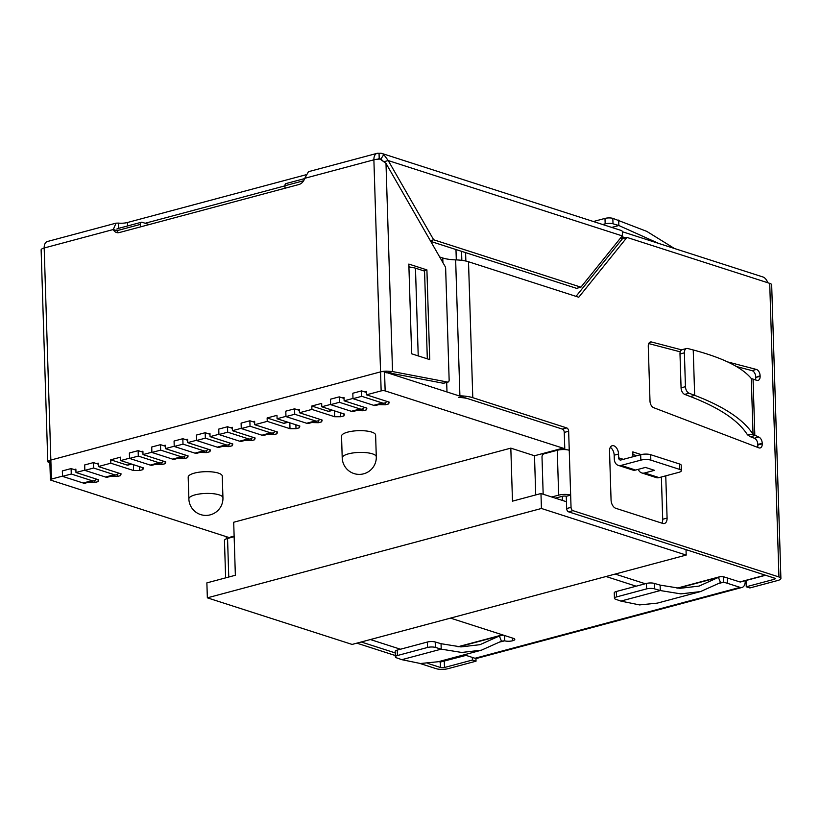 <?xml version="1.0" encoding="UTF-8"?>
<svg xmlns="http://www.w3.org/2000/svg" width="822" height="822" viewBox="0 0 822 822"><rect width="100%" height="100%" fill="white"/><g stroke="black" fill="none" stroke-linecap="round" stroke-linejoin="round"><path stroke-width="1.23" d="M681.654 349.874L651.569 342.003A5.682 3.422 75 0 0 650.418 341.993A5.682 3.422 75 0 0 648.27 346.319L649.997 401.126A5.682 3.422 75 0 0 653.634 407.671L758.84 447.836A5.394 3.257 75 0 0 760.206 447.939A5.394 3.257 75 0 0 762.251 443.829L762.23 443.294A5.394 3.257 75 0 0 758.768 437.068L753.044 434.335C743.684 419.662 724.223 406.664 694.662 395.351L689.083 393.214A5.682 3.422 -105 0 1 685.445 386.669L684.387 352.823A5.682 3.422 -105 0 1 686.534 348.497A5.682 3.422 -105 0 1 687.685 348.507L693.234 349.967C722.682 357.806 742.04 367.321 751.287 378.521L756.99 380.381A5.394 3.257 75 0 0 758.079 380.391A5.394 3.257 75 0 0 760.124 376.281L755.747 377.452A5.394 3.257 75 0 1 755.336 379.949M751.287 378.521L753.044 434.335L747.475 434.817L750.445 436.739L754.832 435.568L753.065 379.353M305.722 174.829L127.441 222.505A8.528 2.466 -1.8 0 1 118.46 223.101L116.036 223.152L113.292 229.513A8.528 6.34 -72.2 0 0 116.488 232.503A8.528 6.34 -72.2 0 0 119.365 232.544L299.002 184.498A8.528 6.34 -72.2 0 0 304.767 178.302L308.466 171.685L377.103 153.334A8.528 5.138 75 0 0 373.887 159.817A8.528 2.466 -1.8 0 1 380.124 159.088L385.991 163.352L392.536 371.554L447.579 382.066L443.202 383.237L388.148 372.726L392.536 371.554L386.782 371.143A8.528 2.466 178.2 0 0 380.545 371.873A2.846 0.822 -1.8 0 1 384.542 371.873L385.148 390.902L564.776 448.72A2.846 0.822 -1.8 0 0 560.779 448.73L534.495 455.758L535.728 494.936M767.789 282.737A8.528 5.138 -105 0 0 762.898 276.963L622.665 231.825M746.047 580.291L746.253 586.785L749.87 587.946L777.807 580.476A8.528 2.466 178.2 0 0 780.9 578.462A8.528 2.466 178.2 0 0 778.948 576.972L769.721 283.364L626.96 237.414L578.75 297.245L468.509 261.756A22.78 6.586 178.2 0 0 455.645 259.875A22.78 6.586 -1.8 0 1 442.77 257.995L439.698 256.998M742.009 587.453L476.935 658.35A8.528 5.138 -105 0 1 474.993 658.268L740.067 587.37A8.528 5.138 75 0 0 742.009 587.453A8.528 5.138 75 0 0 745.235 580.959L745.225 580.712M475.948 658.443L476.03 661.186L448.103 668.656A8.528 2.466 178.2 0 1 436.102 668.666L420.011 663.488M438.825 661.576L440.315 662.059L440.489 667.495A2.846 0.822 178.2 0 0 444.486 667.495L472.414 660.025L476.03 661.186M472.331 657.415L472.414 660.025M746.253 586.785L774.19 579.315L774.149 578.01M140.428 226.913L140.357 224.406L116.909 230.684A8.528 6.34 -72.2 0 0 118.419 232.708M229.924 537.824L51.056 480.243A2.846 0.822 -1.8 0 1 50.409 479.75L49.813 460.721A2.846 0.822 -1.8 0 1 50.851 460.053L380.545 371.873L50.851 460.053A8.528 2.466 178.2 0 0 47.789 461.8L41.121 249.754A8.528 2.466 -1.8 0 1 44.183 247.997A8.528 5.138 -105 0 1 47.399 241.514L116.036 223.152M765.611 575.256L740.55 581.966A2.846 1.716 -105 0 1 739.892 581.935L723.452 576.746L720.093 576.654L718.418 577.404L720.534 582.603L723.627 582.182L727.419 583.301L727.244 577.866M615.185 574.064L645.28 583.754M740.067 587.37L727.419 583.301M606.05 576.51L636.146 586.199M450.507 618.113L513.493 638.386A5.682 1.644 178.2 0 1 514.798 639.382A5.682 1.644 178.2 0 1 512.733 640.718L512.466 638.057M500.341 641.9L504.708 640.821A5.682 1.644 178.2 0 0 512.558 640.77M464.194 654.795L474.993 658.268M624.956 237.948L621.494 236.828M284.946 185.864L145.145 223.255M49.844 461.8L47.789 461.8L49.895 463.279M386.35 372.448L386.782 371.143M440.489 667.495L427.943 663.457M395.238 652.925L361.238 641.982M395.32 655.535L356.861 643.153M226.235 536.632L226.307 538.862M762.23 443.294L757.843 444.466A5.394 3.257 75 0 0 754.391 438.239L750.445 436.739M747.475 434.817C738.3 420.402 719.24 407.64 690.285 396.523L694.662 395.351L693.234 349.967M727.604 361.906L756.374 369.438A5.394 3.257 75 0 1 760.103 375.746L755.747 377.452M755.726 376.918A5.394 3.257 75 0 0 751.986 370.609L736.491 366.55M648.743 343.586L680.256 351.837M757.524 447.343A5.394 3.257 75 0 0 757.863 445L757.843 444.466M636.762 455.748L632.889 454.494M614.178 455.203L618.555 454.032L618.678 457.833A2.846 2.117 -72.2 0 0 620.004 459.96A2.846 2.117 -72.2 0 0 620.959 459.971L640.667 454.7A7.1 2.055 -1.8 0 1 650.664 454.689L679.578 463.998L679.753 469.434L650.839 460.125A7.1 2.055 -1.8 0 0 640.841 460.135L621.124 465.406A8.528 6.34 107.8 0 1 618.257 465.365A8.528 6.34 107.8 0 1 614.301 459.005L614.178 455.203A7.1 4.274 75 0 0 610.294 447.343M661.874 523.141A7.1 4.274 75 0 0 662.707 519.257L661.371 477.007M555.333 498.153L562.279 496.303A2.846 0.822 -1.8 0 1 566.276 496.293L566.656 508.53A2.846 1.716 75 0 0 568.547 511.829L774.571 578.143A2.846 0.822 -1.8 0 1 775.218 578.647A2.846 0.822 -1.8 0 1 774.19 579.315M468.509 261.756L472.784 397.684L566.759 427.933A2.846 1.716 75 0 1 568.649 431.242L564.262 432.413L564.776 448.72M564.262 432.413A2.846 1.716 75 0 0 562.371 429.105L468.396 398.855A17.098 4.942 178.2 0 0 458.738 397.447M626.96 237.414L622.573 238.585L576.017 296.362M760.103 375.746L760.124 376.281M540.968 493.529L541.431 508.479L207.35 597.83L206.877 582.88L235.359 575.266L233.695 522.247L510.822 448.134L512.486 501.153L540.968 493.529L566.44 501.739L566.276 496.293L570.653 495.121L571.043 507.359A2.846 1.716 75 0 0 572.934 510.657L778.948 576.972M568.649 431.242L570.653 495.121A8.528 2.466 178.2 0 0 558.662 495.142L557.254 450.281L544.113 453.795A2.846 2.117 -72.2 0 0 542.006 457.104L543.167 494.238M665.758 475.835L667.084 518.086L662.707 519.257M618.555 454.032A7.1 4.274 75 0 0 612.205 445.719A7.1 4.274 75 0 0 609.523 451.124L611.065 500.053A7.1 4.274 75 0 0 615.791 508.304L662.779 523.429A7.1 4.274 75 0 0 664.402 523.501A7.1 4.274 75 0 0 667.084 518.086M641.16 454.576L632.806 451.884L632.961 456.765M621.124 465.406L635.581 470.061L645.445 467.42L654.476 470.328L644.623 472.969L659.08 477.623L678.797 472.352A7.1 2.055 -1.8 0 0 681.376 470.677L681.202 465.231A7.1 2.055 -1.8 0 0 679.578 463.998M635.581 470.061A8.528 6.34 107.8 0 1 632.714 470.02L618.257 465.365M638.304 469.331A8.528 6.34 -72.2 0 0 641.756 472.927L656.213 477.582A8.528 6.34 -72.2 0 0 659.08 477.623M118.625 228.341L118.46 223.101M769.721 283.364A8.528 2.466 -1.8 0 1 771.673 284.854L780.9 578.462M472.784 397.684A22.78 6.586 178.2 0 0 459.909 395.803A22.78 6.586 -1.8 0 1 458.768 395.762M384.162 161.657L388.231 160.567L433.656 239.777L430.327 240.671M433.656 239.777L580.928 287.176L622.244 235.893L388.231 160.567L383.771 154.557A8.528 6.34 -72.2 0 0 381.922 153.457A8.528 6.34 -72.2 0 0 379.045 153.416A8.528 5.138 75 0 0 377.103 153.334M580.928 287.176L576.541 288.347L430.759 241.421M381.922 153.457L620.641 230.294A8.528 6.34 107.8 0 1 622.49 231.403L622.244 235.893M382.867 160.711L380.792 159.232L383.771 154.557M380.792 159.232A2.846 2.117 -72.2 0 0 380.175 158.862A2.846 2.117 -72.2 0 0 379.219 158.852A2.846 1.716 75 0 0 378.572 158.821A2.846 1.716 75 0 0 378.028 159.17A2.846 1.716 75 0 1 378.572 158.821A2.846 1.716 75 0 1 379.219 158.852M379.219 158.728L379.045 153.416M408.935 267.469A8.528 2.466 -1.8 0 1 415.47 268.178L424.553 271.106L427.317 358.834M116.909 230.684L113.292 229.513L44.183 247.997L51.447 479.082A2.846 0.822 -1.8 0 0 50.409 479.75M426.906 269.893L408.832 264.078L411.647 353.789L429.721 359.604L426.906 269.893L423.577 270.787M411.483 267.51L408.914 266.688M443.202 383.237A2.846 1.716 -105 0 0 443.695 383.227L448.072 382.055A2.846 1.716 -105 0 0 449.141 379.887L445.647 268.445A2.846 1.716 -105 0 0 445.051 266.349L385.991 163.352M388.148 372.726L386.237 372.787M557.254 450.281A8.528 2.466 -1.8 0 1 569.245 450.271M551.716 496.991L558.662 495.142M234.147 536.694L227.55 538.461L228.763 577.034M225.629 577.866L224.457 540.475A8.528 2.466 -1.8 0 1 227.55 538.461M641.756 472.927A8.528 6.34 -72.2 0 0 644.623 472.969M679.753 469.434A7.1 2.055 -1.8 0 1 681.376 470.677M719.414 583.312L723.627 582.182L723.452 576.746M593.371 221.519L604.992 218.405L605.167 223.851L602.68 224.509M605.167 223.851A5.682 1.644 -1.8 0 1 613.007 223.79L618.853 225.516L658.669 243.415M604.992 218.405A5.682 1.644 -1.8 0 1 612.842 218.354L646.77 231.372L674.441 248.491M616.5 596.936L616.325 591.501L646.431 583.445A5.682 1.644 178.2 0 1 654.281 583.394L654.446 588.829A5.682 1.644 178.2 0 0 646.606 588.881L616.5 596.936A5.682 1.644 178.2 0 0 614.435 598.282A5.682 1.644 178.2 0 0 615.586 599.228L620.877 601.088L639.526 604.92L657.323 603.132L700.508 591.583L720.534 582.603M654.446 588.829L660.292 590.545L680.822 593.874L700.508 591.583M654.281 583.394L660.117 585.11L679.989 588.316L699.039 586.096L718.418 577.404L677.924 588.233M616.325 591.501A5.682 1.644 178.2 0 0 614.26 592.837L614.435 598.282M503.3 635.108L499.355 635.992L501.461 641.191L504.554 640.78L504.389 635.457M397.427 655.524L397.252 650.089L427.358 642.033L427.532 647.469L397.427 655.524A5.682 1.644 178.2 0 0 395.361 656.87A5.682 1.644 178.2 0 0 396.512 657.816L401.814 659.676L441.219 649.144L461.748 652.463L481.445 650.171L501.461 641.191M397.252 650.089A5.682 1.644 178.2 0 0 395.187 651.435L395.361 656.87M435.208 641.982L441.044 643.698L441.219 649.144L435.383 647.417L435.208 641.982A5.682 1.644 178.2 0 0 427.358 642.033M435.383 647.417A5.682 1.644 178.2 0 0 427.532 647.469M481.445 650.181L438.249 661.731L420.453 663.508L401.814 659.676M441.044 643.698L460.916 646.904L479.976 644.684L499.355 635.992L458.851 646.822M686.534 348.497L682.147 349.669A5.682 3.422 -105 0 0 680 353.994L681.068 387.84L685.445 386.669M681.068 387.84A5.682 3.422 -105 0 0 684.705 394.385L690.285 396.523M230.057 537.793L230.047 537.578A2.846 0.822 -1.8 0 1 231.085 536.9L234.126 536.088M304.767 178.302L373.887 159.817L381.151 390.902A2.846 0.822 -1.8 0 1 385.148 390.902M303.657 180.737L284.946 185.741L285.018 188.238M188.865 498.903L188.187 477.15A17.046 4.932 -1.8 0 1 194.382 473.123A17.046 4.932 -1.8 0 1 212.415 471.941A17.046 4.932 -1.8 0 1 222.259 476.082L222.947 497.824A17.046 4.932 -1.8 0 0 219.053 494.844A17.046 4.932 -1.8 0 0 200.075 493.899A17.046 4.932 -1.8 0 0 188.865 498.903A17.046 17.046 0 0 0 206.445 515.404A17.046 17.046 0 0 0 222.947 497.824M342.219 457.885L341.531 436.133A17.046 4.932 -1.8 0 1 347.727 432.115A17.046 4.932 -1.8 0 1 365.769 430.923A17.046 4.932 -1.8 0 1 375.613 435.064L376.291 456.816A17.046 4.932 -1.8 0 0 372.397 453.836A17.046 4.932 -1.8 0 0 353.419 452.891A17.046 4.932 -1.8 0 0 342.219 457.885A17.046 17.046 0 0 0 359.789 474.386A17.046 17.046 0 0 0 376.291 456.816M222.392 446.438L228.958 446.623L232.246 445.74L232.821 443.993L210.052 436.657L218.919 434.293M196.571 440.263L187.704 442.637L210.473 449.963L209.898 451.72L209.836 449.757M200.044 452.419L206.62 452.593L209.898 451.72M174.223 446.243L165.366 448.617L188.135 455.943L187.56 457.7L187.498 455.737M177.706 458.399L184.272 458.573L187.56 457.7M151.885 452.223L143.018 454.587L165.787 461.923L165.212 463.67L165.15 461.717M155.358 464.368L161.924 464.553L165.212 463.67M129.537 458.193L120.67 460.567L143.439 467.893L142.864 469.65L142.802 467.687M120.67 460.567L120.567 457.166L110.703 459.806L110.816 463.207L133.585 470.533L139.576 470.523L142.864 469.65M110.816 463.207L98.321 466.547L121.101 473.873L120.526 475.619L120.464 473.667M110.662 476.328L117.238 476.503L120.526 475.619M84.851 470.143L75.984 472.516L98.753 479.853L98.178 481.6L98.116 479.647M88.324 482.298L94.89 482.483L98.178 481.6M62.503 476.123L51.447 479.082M510.822 448.134L534.495 455.758M381.151 390.902L366.468 394.827L389.238 402.153L388.662 403.91L385.374 404.784L378.808 404.609M352.987 398.434L344.12 400.807L366.889 408.133L366.314 409.89L363.036 410.764L356.46 410.589M330.639 404.414L321.782 406.777L344.552 414.113L343.976 415.86L340.688 416.744L334.688 416.744L311.918 409.418L299.434 412.757L322.203 420.083L321.628 421.84L318.34 422.714L311.774 422.539M285.953 416.364L277.086 418.737L299.855 426.063L299.28 427.81L296.002 428.694L290.002 428.704L267.232 421.367L254.738 424.707L277.517 432.043L276.942 433.79L273.654 434.674L267.078 434.489M241.267 428.313L232.4 430.687L255.169 438.013L254.594 439.77L251.306 440.643L244.74 440.469M207.35 597.83L352.104 644.427L686.185 555.076L686.021 549.641M541.431 508.479L686.185 555.076M370.373 639.547L400.468 649.226M470.205 399.441L384.542 371.873M455.974 249.539L456.302 259.896M210.052 436.657L209.949 433.266L208.254 433.718M230.602 427.738L232.287 427.286L232.4 430.687M252.95 421.758L254.635 421.316L254.738 424.707M288.06 422.261L284.217 423.289A2.846 1.716 75 0 1 283.569 423.268L267.119 417.966L267.232 421.367M267.119 417.966L276.983 415.336L277.086 418.737M297.636 409.808L299.331 409.356L299.434 412.757M332.746 410.312L328.903 411.339A2.846 1.716 75 0 1 328.255 411.308L311.815 406.017L311.918 409.418M311.815 406.017L321.669 403.386L321.782 406.777M342.332 397.858L344.017 397.406L344.12 400.807M364.67 391.878L366.365 391.426L366.468 394.827M75.984 472.516L75.871 469.115L74.186 469.568M98.321 466.547L98.219 463.146L96.534 463.598M143.018 454.587L142.905 451.196L141.22 451.648M165.366 448.617L165.253 445.216L163.568 445.668M187.704 442.637L187.601 439.236L185.916 439.688M284.946 185.741A2.846 1.716 -105 0 1 286.015 183.573L304.674 178.59M117.443 228.66L141.425 222.248A2.846 1.716 75 0 1 142.072 222.269L149.193 224.56M141.425 222.248A2.846 1.716 75 0 0 140.357 224.406M110.703 459.806L127.153 465.098L131.304 463.988M466.023 655.381L440.315 662.059L465.684 655.268M206.548 450.579L206.62 452.593M184.21 456.559L184.272 458.573M161.862 462.529L161.924 464.553M133.585 470.533L133.4 464.666M131.643 464.101L127.8 465.129A2.846 1.716 -105 0 1 127.153 465.098M139.463 466.608L139.576 470.523M117.176 474.479L117.238 476.503M94.828 480.459L94.89 482.483M254.594 439.77L254.532 437.807M251.244 438.629L251.306 440.643M276.942 433.79L276.88 431.838M273.592 432.649L273.654 434.674M299.28 427.81L299.218 425.858M295.879 424.779L296.002 428.694M290.002 428.704L289.817 422.827M321.628 421.84L321.566 419.878M318.278 420.7L318.34 422.714M343.976 415.86L343.915 413.908M340.565 412.829L340.688 416.744M334.688 416.744L334.503 410.877M366.314 409.89L366.252 407.928M362.964 408.75L363.036 410.764M388.662 403.91L388.601 401.958M385.313 402.77L385.374 404.784M228.896 444.599L228.958 446.623M232.246 445.74L232.184 443.788M352.823 393.235L361.588 390.892L361.762 396.327L352.998 398.67L352.823 393.235M366.396 392.433L361.588 390.892M386.792 401.372A9.237 5.559 -105 0 1 384.562 403.068A9.237 5.559 -105 0 1 382.456 402.986L361.762 396.327M384.562 403.068L375.798 405.421A9.237 5.559 -105 0 1 373.691 405.328L352.998 398.67M339.414 402.307L330.65 404.65L330.485 399.204L339.239 396.862L339.414 402.307L360.108 408.966L351.343 411.308L330.65 404.65M344.048 398.413L339.239 396.862M364.444 407.342A9.237 5.559 -105 0 1 362.214 409.048L353.45 411.39A9.237 5.559 -105 0 1 351.343 411.308M362.214 409.048A9.237 5.559 -105 0 1 360.108 408.966M285.789 411.164L294.553 408.822L294.728 414.257L285.964 416.6L285.789 411.164M299.362 410.363L294.553 408.822M319.758 419.302A9.237 5.559 -105 0 1 317.528 420.998A9.237 5.559 -105 0 1 315.412 420.915L294.728 414.257M317.528 420.998L308.764 423.34A9.237 5.559 -105 0 1 306.657 423.258L285.964 416.6M241.103 423.114L249.867 420.772L250.032 426.207L241.267 428.55L241.103 423.114M254.666 422.313L249.867 420.772M275.062 431.252A9.237 5.559 -105 0 1 272.832 432.958A9.237 5.559 -105 0 1 270.726 432.865L250.032 426.207M272.832 432.958L264.067 435.3A9.237 5.559 -105 0 1 261.961 435.208L241.267 428.55M218.755 429.094L227.519 426.741L227.684 432.187L218.929 434.53L218.755 429.094M232.318 428.293L227.519 426.741M252.724 437.232A9.237 5.559 -105 0 1 250.484 438.927A9.237 5.559 -105 0 1 248.378 438.845L227.684 432.187M250.484 438.927L241.73 441.27A9.237 5.559 -105 0 1 239.613 441.188L218.929 434.53M205.171 432.721L196.407 435.064L196.581 440.5L205.346 438.157L205.171 432.721L209.98 434.273M230.376 443.202A9.237 5.559 -105 0 1 228.146 444.908L219.382 447.25A9.237 5.559 -105 0 1 217.275 447.168L196.581 440.5M228.146 444.908A9.237 5.559 -105 0 1 226.04 444.825L205.346 438.157M182.823 438.701L174.069 441.044L174.233 446.48L182.998 444.137L182.823 438.701L187.632 440.243M208.028 449.182A9.237 5.559 -105 0 1 205.798 450.877L197.033 453.22A9.237 5.559 -105 0 1 194.927 453.138L174.233 446.48M205.798 450.877A9.237 5.559 -105 0 1 203.692 450.795L182.998 444.137M151.885 452.46L160.65 450.117L160.485 444.671L151.721 447.014L151.885 452.46L172.579 459.118A9.237 5.559 75 0 0 174.685 459.2L183.45 456.857A9.237 5.559 75 0 0 185.69 455.152M160.65 450.117L181.343 456.775A9.237 5.559 75 0 0 183.45 456.857M160.485 444.671L165.284 446.223M129.547 458.429L138.312 456.087L138.137 450.651L129.373 452.994L129.547 458.429L150.241 465.088A9.237 5.559 75 0 0 152.347 465.18L161.112 462.837A9.237 5.559 75 0 0 163.342 461.132M138.312 456.087L158.995 462.745A9.237 5.559 75 0 0 161.112 462.837M138.137 450.651L142.946 452.192M93.616 468.037L93.451 462.601L84.687 464.944L84.851 470.379L93.616 468.037L114.309 474.705A9.237 5.559 75 0 0 116.416 474.787A9.237 5.559 75 0 0 118.645 473.082M84.851 470.379L105.545 477.048A9.237 5.559 75 0 0 107.651 477.13L116.416 474.787M93.451 462.601L98.25 464.153M62.513 476.359L71.267 474.017L71.103 468.581L62.338 470.924L62.513 476.359L83.197 483.017A9.237 5.559 75 0 0 85.313 483.11L94.068 480.767A9.237 5.559 75 0 0 96.308 479.062M71.267 474.017L91.961 480.675A9.237 5.559 75 0 0 94.068 480.767M71.103 468.581L75.901 470.122M444.486 667.495L444.291 661.196M118.635 228.547L116.786 229.04M127.441 222.505L127.554 225.958M758.768 437.068L754.391 438.239M618.678 457.833L623.333 459.334M762.251 443.829L757.863 445M572.934 510.657L568.547 511.829M566.656 508.53L571.043 507.359M442.77 257.995L442.914 262.619M446.685 382.425L446.983 391.96M566.759 427.933L562.371 429.105M455.645 259.875L459.909 395.803M415.47 268.178L418.223 355.905M640.841 460.135L640.667 454.7M650.839 460.125L650.664 454.689M512.733 640.718L512.651 638.108M611.712 227.417L618.853 225.516L618.678 220.07M612.842 218.354L613.007 223.79M646.431 583.445L646.606 588.881M660.117 585.11L660.292 590.545L620.877 601.088M504.708 640.821L504.544 635.498M756.374 369.438L751.986 370.609M651.569 342.003L649.421 342.579M680 353.994L684.387 352.823M684.705 394.385L689.083 393.214M231.095 537.506L231.085 536.9M562.402 500.434L562.279 496.303M560.809 449.675L560.779 448.73M765.272 575.153L739.892 581.935M465.858 261.047L465.591 252.642M622.573 238.585L620.589 237.948M461.841 260.358L461.553 251.337M381.12 159.632A2.846 2.117 -72.2 0 0 380.175 158.862A2.846 2.846 0 0 0 378.572 158.821M283.569 423.268L287.721 422.159M328.255 411.308L332.407 410.199M382.456 402.986L373.691 405.328M315.412 420.915L306.657 423.258M270.726 432.865L261.961 435.208M248.378 438.845L239.613 441.188M217.275 447.168L226.04 444.825M194.927 453.138L203.692 450.795M172.579 459.118L181.343 456.775M150.241 465.088L158.995 462.745M105.545 477.048L114.309 474.705M83.197 483.017L91.961 480.675M720.093 576.654L676.989 588.182M501.019 635.242L457.916 646.77M625.45 237.815L621.679 236.602"/></g></svg>

